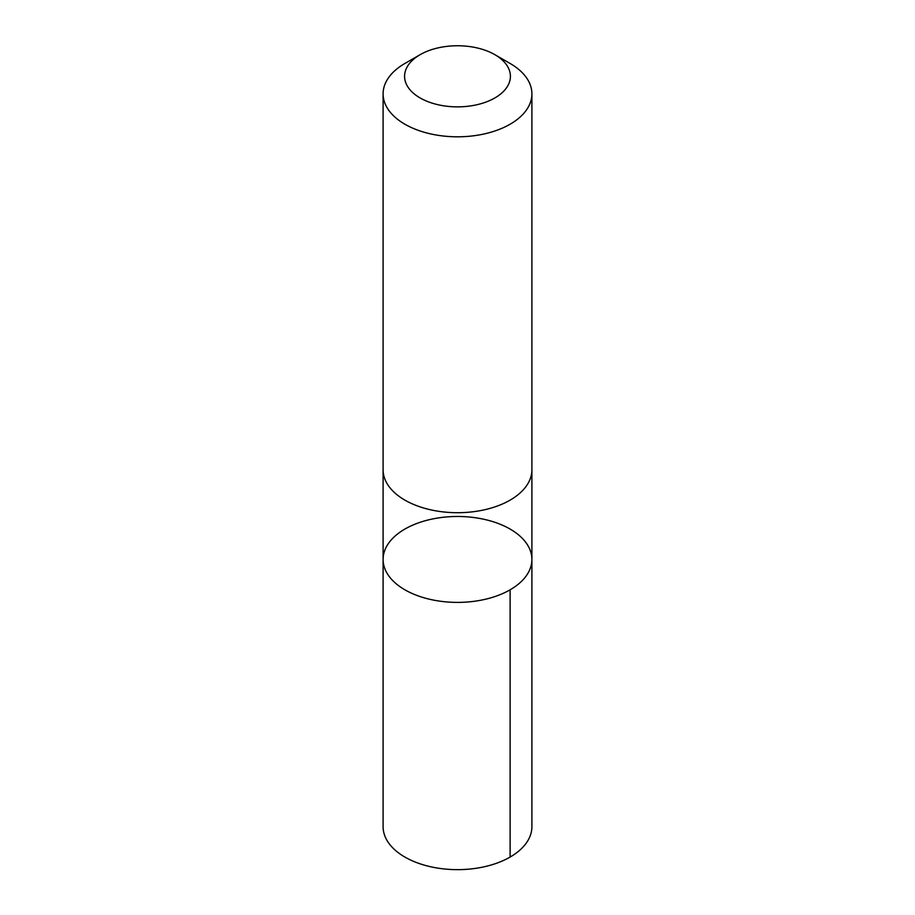 <?xml version="1.0" encoding="UTF-8"?>
<svg xmlns="http://www.w3.org/2000/svg" width="915" height="915" viewBox="0 0 915 915"><rect width="100%" height="100%" fill="white"/><g stroke="black" fill="none" stroke-linecap="round" stroke-linejoin="round"><path stroke-width="1.37" d="M432.578 518.965A74.401 42.959 180 0 1 531.901 559.431A74.401 42.959 180 0 1 457.5 602.39A74.401 42.959 180 0 1 383.099 559.431A74.401 42.959 180 0 1 432.578 518.965M383.099 826.691A74.401 42.959 0 0 0 482.422 867.168A74.401 42.959 0 0 0 531.901 826.691L531.901 559.431A74.401 42.959 180 0 1 457.5 602.39A74.401 42.959 180 0 1 383.099 559.431L383.099 826.691M420.077 54.706L404.887 63.467A74.401 42.959 0 0 0 383.099 93.845L383.099 469.75A74.401 42.959 0 0 0 482.422 510.227A74.401 42.959 0 0 0 531.901 469.75L531.901 93.845A74.401 42.959 0 0 0 510.113 63.467L494.924 54.706A52.921 30.561 0 0 0 420.077 54.706A52.921 30.561 0 0 0 412.757 92.632A52.921 30.561 0 0 0 475.228 105.099A52.921 30.561 0 0 0 494.924 54.706M383.099 93.845A74.401 42.959 0 0 0 482.422 134.322A74.401 42.959 0 0 0 531.901 93.845M510.113 589.809L510.113 857.069M383.099 470.344L383.099 559.431M531.901 470.344L531.901 559.431"/></g></svg>
